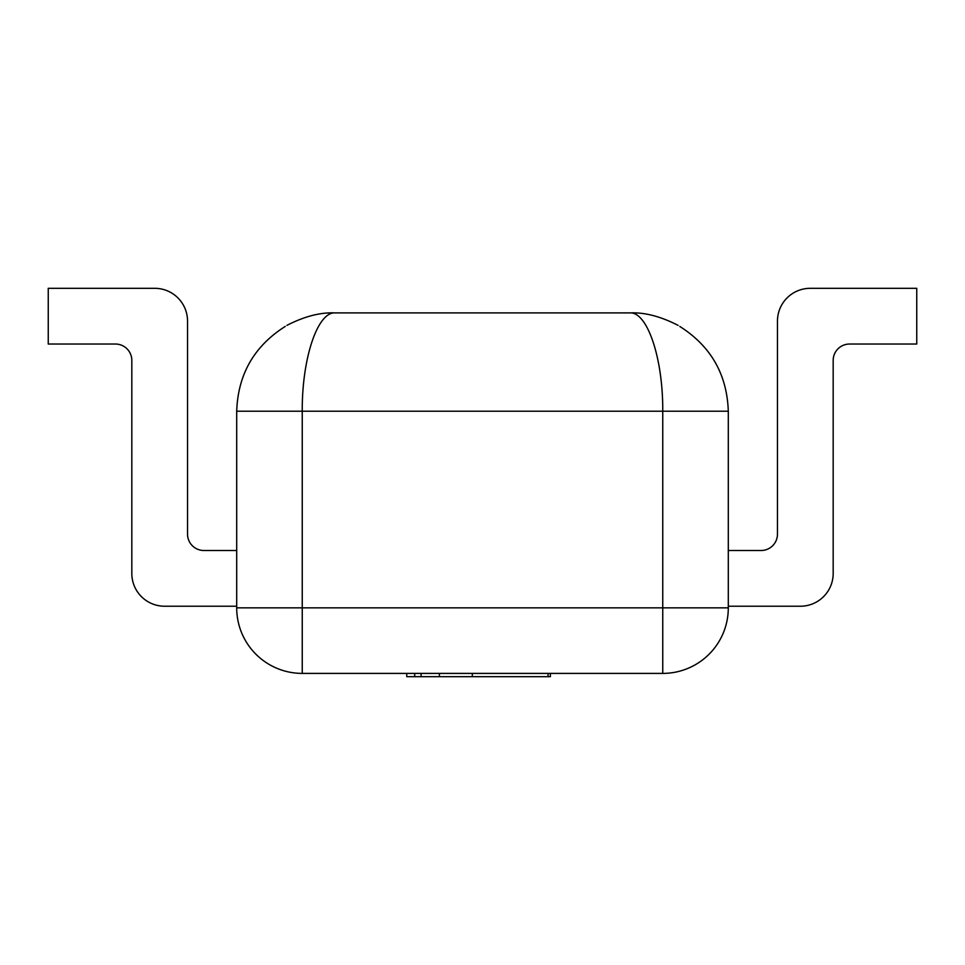 <?xml version="1.0" encoding="UTF-8"?>
<svg xmlns="http://www.w3.org/2000/svg" width="965" height="965" viewBox="0 0 965 965"><rect width="100%" height="100%" fill="white"/><g stroke="black" fill="none" stroke-linecap="round" stroke-linejoin="round"><path stroke-width="1.45" d="M302.25 673.401A65.548 65.548 0 0 1 236.702 607.854L302.25 607.854L302.25 673.401L662.75 673.401L662.75 607.854L302.25 607.854L302.25 411.223C301.876 358.666 317.497 311.792 335.024 312.901L629.976 312.901C647.503 311.792 663.124 358.666 662.75 411.223L662.75 607.854L728.298 607.854A65.548 65.548 0 0 1 662.75 673.401M728.298 607.854L728.298 411.223L236.702 411.223C237.957 374.42 254.133 346.158 285.218 326.435C254.133 346.158 237.957 374.42 236.702 411.223L236.702 607.854M728.298 411.223C727.043 374.42 710.867 346.158 679.782 326.435C710.867 346.158 727.043 374.42 728.298 411.223M800.407 606.225L728.298 606.225L800.407 606.225A32.774 32.774 0 0 0 833.181 573.451L833.181 360.415A16.381 16.381 0 0 1 849.562 344.035L916.75 344.035L916.75 288.318L810.238 288.318A32.774 32.774 0 0 0 777.464 321.092L777.464 534.115A16.381 16.381 0 0 1 761.071 550.508L728.298 550.508M777.464 534.115A16.381 16.381 0 0 1 761.071 550.508M916.75 288.318L810.238 288.318M833.181 360.415A16.381 16.381 0 0 1 849.562 344.035M236.702 550.508L203.929 550.508A16.381 16.381 0 0 1 187.536 534.115L187.536 321.092A32.774 32.774 0 0 0 154.762 288.318L48.25 288.318L48.25 344.035L115.438 344.035A16.381 16.381 0 0 1 131.819 360.415L131.819 573.451A32.774 32.774 0 0 0 164.593 606.225L236.702 606.225M203.929 550.508A16.381 16.381 0 0 1 187.536 534.115L187.536 321.092L187.536 534.115A16.381 16.381 0 0 0 203.929 550.508M131.819 360.415L131.819 573.451L131.819 360.415A16.381 16.381 0 0 0 115.438 344.035A16.381 16.381 0 0 1 131.819 360.415M406.76 673.401L406.76 676.682L414.721 676.682L414.721 673.401M550.376 673.401L550.376 676.682L414.721 676.682M421.066 673.401L421.066 676.682M439.401 673.401L439.401 676.682M472.307 673.401L472.307 676.682M548.048 673.401L548.048 676.682M286.894 325.374C304.337 316.411 320.368 312.25 335.024 312.901M678.106 325.374C660.663 316.411 644.632 312.25 629.976 312.901"/></g></svg>
